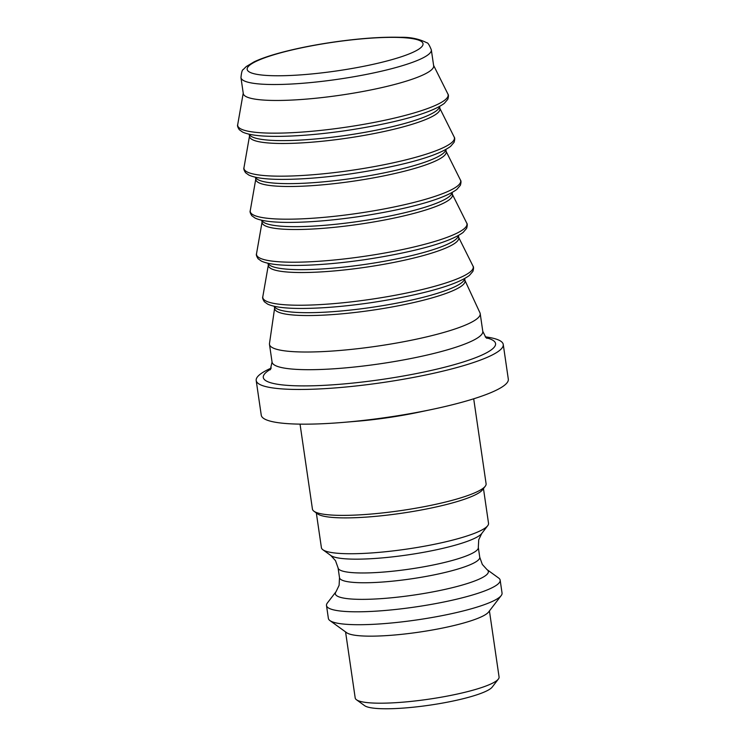 <?xml version="1.0" encoding="UTF-8"?>
<svg xmlns="http://www.w3.org/2000/svg" width="746" height="746" viewBox="0 0 746 746"><rect width="100%" height="100%" fill="white"/><g stroke="black" fill="none" stroke-linecap="round" stroke-linejoin="round"><path stroke-width="1.12" d="M489.432 610.927L499.074 676.986A72.698 11.824 171.7 0 1 498.375 679.056L492.22 687.075A65.35 10.63 171.7 0 1 412.482 707.292A65.35 10.63 171.7 0 1 364.654 705.688L356.467 699.757A72.698 11.824 171.7 0 1 355.199 697.976L345.566 631.909M498.375 679.056A72.698 11.824 171.7 0 1 409.666 701.548A72.698 11.824 171.7 0 1 356.467 699.757M329.909 620.569L346.685 632.729A72.698 11.824 -8.3 0 0 399.884 634.51A72.698 11.824 -8.3 0 0 488.593 612.028L501.2 595.578A87.748 14.267 171.7 0 1 394.13 622.723A87.748 14.267 171.7 0 1 329.909 620.569A87.748 14.267 171.7 0 1 328.38 618.415L326.496 605.51A87.748 14.267 -8.3 0 0 392.247 609.818A87.748 14.267 -8.3 0 0 500.165 580.174A87.748 14.267 -8.3 0 0 498.636 578.019L487.007 569.599L482.317 564.433L479.743 557.215A70.861 11.526 171.7 0 1 477.664 560.61A70.861 11.526 171.7 0 1 392.601 581.153A70.861 11.526 171.7 0 1 339.505 577.674L339.104 585.33L336.092 591.615A77.314 12.57 -8.3 0 0 393.263 597.611A77.314 12.57 -8.3 0 0 486.084 575.203A77.314 12.57 -8.3 0 0 487.007 569.599M500.165 580.174L502.049 593.079A87.748 14.267 171.7 0 1 501.2 595.578M336.092 591.615L327.345 603.01A87.748 14.267 -8.3 0 0 326.496 605.51M483.464 488.574L488.527 523.3A84.447 13.726 171.7 0 1 487.707 525.706A84.447 13.726 171.7 0 1 384.666 551.826A84.447 13.726 171.7 0 1 322.869 549.746A84.447 13.726 171.7 0 1 321.405 547.676L316.332 512.959M313.954 511.234L317.637 513.901A84.447 13.726 -8.3 0 0 379.444 515.98A84.447 13.726 -8.3 0 0 482.485 489.852L485.245 486.243A87.748 14.267 171.7 0 1 378.175 513.388A87.748 14.267 171.7 0 1 313.954 511.234A87.748 14.267 171.7 0 1 312.434 509.08L300.041 424.138M473.701 398.802L486.094 483.744A87.748 14.267 171.7 0 1 485.245 486.243M343.57 422.367L356.747 421.266A87.748 14.267 -8.3 0 0 364.635 420.548A87.748 14.267 -8.3 0 0 418.543 412.258L431.477 409.545A124.834 20.301 171.7 0 1 354.788 421.331A124.834 20.301 171.7 0 1 343.57 422.367A124.834 20.301 171.7 0 1 261.259 415.205L256.195 380.507A124.834 20.301 -8.3 0 0 349.725 386.633A124.834 20.301 -8.3 0 0 503.252 344.465A124.834 20.301 -8.3 0 0 485.236 336.838M271.283 368.048A124.834 20.301 -8.3 0 0 256.195 380.507M503.252 344.465L508.315 379.164A124.834 20.301 171.7 0 1 431.477 409.545M274.603 308.275L269.483 343.533A106.473 17.317 -8.3 0 0 269.483 344.372A106.473 17.317 -8.3 0 0 349.249 349.604A106.473 17.317 -8.3 0 0 480.2 313.637A106.473 17.317 -8.3 0 0 479.958 312.826L464.982 280.496M464.693 278.528L465.038 280.869A96.197 15.638 171.7 0 1 346.731 313.367A96.197 15.638 171.7 0 1 274.659 308.648L274.314 306.298M458.417 235.512L458.762 237.853A96.197 15.638 171.7 0 1 340.456 270.35A96.197 15.638 171.7 0 1 268.383 265.632L268.038 263.282M452.141 192.496L452.486 194.837A96.197 15.638 171.7 0 1 334.18 227.334A96.197 15.638 171.7 0 1 262.107 222.616L261.762 220.266M445.866 149.48L446.211 151.82A96.197 15.638 171.7 0 1 327.904 184.318A96.197 15.638 171.7 0 1 255.831 179.59L255.486 177.25M439.59 106.464L439.935 108.804A96.197 15.638 171.7 0 1 321.629 141.302A96.197 15.638 171.7 0 1 249.556 136.574L249.211 134.233M315.353 98.285A96.197 15.638 171.7 0 1 243.28 93.567L240.958 77.621A96.197 15.638 -8.3 0 0 313.022 82.34A96.197 15.638 -8.3 0 0 428.512 54.458A96.197 15.638 -8.3 0 0 431.328 49.842L433.659 65.788A96.197 15.638 171.7 0 1 315.353 98.285M339.505 577.674L338.078 567.893A70.861 11.526 -8.3 0 0 391.165 571.371A70.861 11.526 -8.3 0 0 476.237 550.828A70.861 11.526 -8.3 0 0 478.317 547.433L479.743 557.215M478.317 547.433L478.727 539.778L481.739 533.493A77.314 12.57 171.7 0 1 480.219 534.994A77.314 12.57 171.7 0 1 387.398 557.411A77.314 12.57 171.7 0 1 330.823 555.509L322.869 549.746M270.667 369.205A117.364 19.079 -8.3 0 0 266.751 371.844A117.364 19.079 -8.3 0 0 351.235 383.239A117.364 19.079 -8.3 0 0 492.127 349.212A117.364 19.079 -8.3 0 0 486.159 337.77M480.2 313.637L482.783 331.308A106.473 17.317 171.7 0 1 479.659 336.418A106.473 17.317 171.7 0 1 351.832 367.284A106.473 17.317 171.7 0 1 272.057 362.052L270.294 369.802M274.379 306.317A96.197 15.638 -8.3 0 0 346.312 310.504A96.197 15.638 -8.3 0 0 461.793 282.622A96.197 15.638 -8.3 0 0 464.637 278.556M458.697 237.442L472.955 266.005A106.333 17.289 171.7 0 1 470.12 271.992A106.333 17.289 171.7 0 1 342.47 302.82A106.333 17.289 171.7 0 1 262.816 296.656L268.318 265.212M268.103 263.301A96.197 15.638 -8.3 0 0 340.036 267.488A96.197 15.638 -8.3 0 0 455.517 239.597A96.197 15.638 -8.3 0 0 458.361 235.54M452.421 194.426L466.679 222.989A106.333 17.289 171.7 0 1 463.844 228.975A106.333 17.289 171.7 0 1 336.194 259.804A106.333 17.289 171.7 0 1 256.54 253.64L262.042 222.196M261.827 220.284A96.197 15.638 -8.3 0 0 333.76 224.471A96.197 15.638 -8.3 0 0 449.241 196.58A96.197 15.638 -8.3 0 0 452.085 192.524M446.145 151.41L460.403 179.972A106.333 17.289 171.7 0 1 457.568 185.959A106.333 17.289 171.7 0 1 329.918 216.778A106.333 17.289 171.7 0 1 250.264 210.624L255.766 179.18M255.552 177.259A96.197 15.638 -8.3 0 0 327.485 181.455A96.197 15.638 -8.3 0 0 442.965 153.564A96.197 15.638 -8.3 0 0 445.81 149.508M439.87 108.394L454.127 136.947A106.333 17.289 171.7 0 1 451.293 142.943A106.333 17.289 171.7 0 1 323.643 173.762A106.333 17.289 171.7 0 1 243.989 167.608L249.49 136.164M249.276 134.243A96.197 15.638 -8.3 0 0 321.209 138.43A96.197 15.638 -8.3 0 0 436.69 110.548A96.197 15.638 -8.3 0 0 439.534 106.492M433.594 65.378L447.852 93.931A106.333 17.289 171.7 0 1 445.017 99.927A106.333 17.289 171.7 0 1 317.367 130.746A106.333 17.289 171.7 0 1 237.713 124.591L243.224 93.147M313.74 73.751A88.849 14.444 -8.3 0 0 420.408 47.996A88.849 14.444 -8.3 0 0 356.448 39.37A88.849 14.444 -8.3 0 0 249.779 65.126A88.849 14.444 -8.3 0 0 313.74 73.751M338.078 567.893L335.504 560.675L330.823 555.509M481.739 533.493L487.707 525.706M486.97 338.358L485.86 337.5L482.783 331.308M269.483 344.372L272.057 362.052M472.955 266.005C473.747 266.835 473.729 268.616 472.899 271.367L469.411 275.433C454.528 286.455 414.916 296.059 370.669 302.745C344.922 306.438 322.076 308.34 302.13 308.452C289.28 308.49 275.293 307.678 267.665 304.126L264.401 301.785C262.825 299.388 262.294 297.682 262.816 296.656M466.679 222.989C467.472 223.809 467.453 225.6 466.623 228.351L463.135 232.416C448.253 243.438 408.64 253.034 364.393 259.729C338.647 263.422 315.8 265.324 295.854 265.427C283.004 265.473 269.017 264.662 261.389 261.1L258.125 258.769C256.549 256.372 256.018 254.656 256.54 253.64M460.403 179.972C461.196 180.793 461.177 182.584 460.347 185.334L456.86 189.4C441.977 200.422 402.364 210.018 358.117 216.713C332.371 220.406 309.525 222.308 289.579 222.411C276.729 222.457 262.741 221.646 255.113 218.084L251.85 215.753C250.274 213.347 249.742 211.64 250.264 210.624M454.127 136.947C454.92 137.777 454.901 139.567 454.072 142.318L450.584 146.384C435.701 157.406 396.089 167.001 351.842 173.697C326.095 177.389 303.249 179.292 283.303 179.394C270.453 179.441 256.465 178.62 248.838 175.068L245.574 172.727C243.998 170.33 243.466 168.624 243.989 167.608M447.852 93.931C448.644 94.761 448.626 96.551 447.796 99.293L444.308 103.368C429.426 114.39 389.813 123.985 345.566 130.671C319.82 134.373 296.973 136.266 277.018 136.378C264.168 136.415 250.19 135.604 242.562 132.051L239.298 129.711C237.722 127.314 237.191 125.608 237.713 124.591M240.958 77.621C241.462 72.381 242.226 69.695 243.252 69.555L246.227 66.581L254.144 61.825C260.27 58.925 268.327 56.09 278.295 53.32C294.549 48.835 313.022 45.086 333.723 42.065C359.777 38.363 382.036 36.778 400.499 37.3C410.356 37.058 419.131 38.885 426.824 42.774C427.85 42.625 429.351 44.974 431.328 49.842"/></g></svg>
